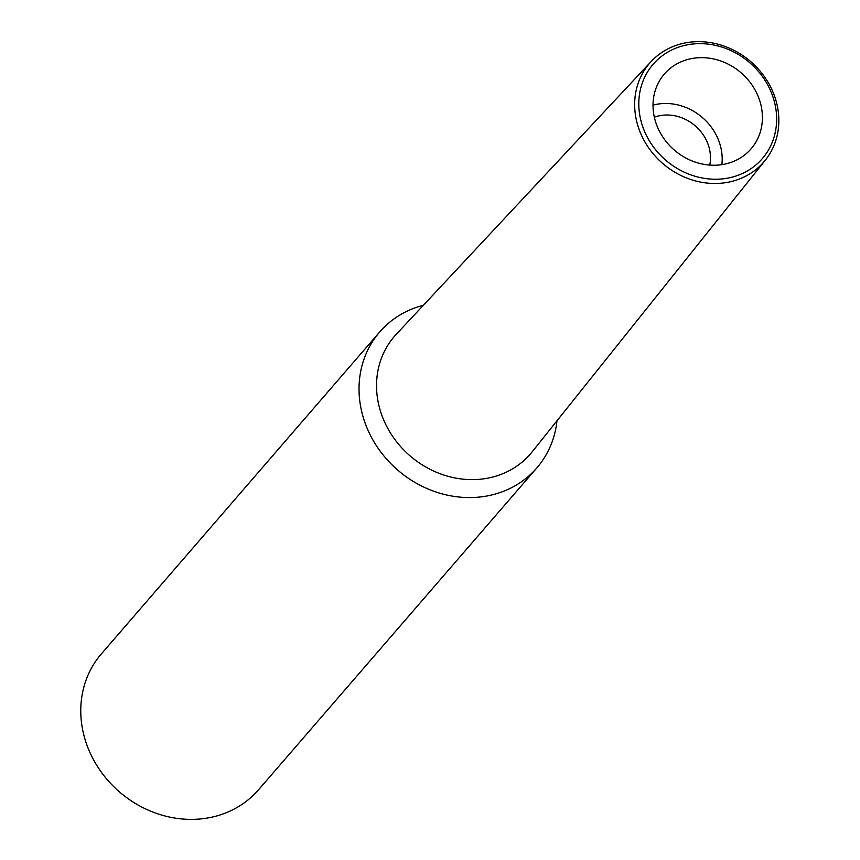<?xml version="1.0" encoding="UTF-8"?>
<svg xmlns="http://www.w3.org/2000/svg" width="860" height="860" viewBox="0 0 860 860"><rect width="100%" height="100%" fill="white"/><g stroke="black" fill="none" stroke-linecap="round" stroke-linejoin="round"><path stroke-width="1.29" d="M775.666 107.672A72.154 64.349 -139.2 0 1 719.293 179.138A72.154 64.349 -139.2 0 1 639.775 115.208A72.154 64.349 -139.2 0 1 696.149 43.752A72.154 64.349 -139.2 0 1 775.666 107.672M653.793 114.434A57.265 51.062 40.8 0 0 692.762 161.207A57.265 51.062 40.8 0 0 748.748 151.349A57.265 51.062 40.8 0 0 761.637 108.457A57.265 51.062 40.8 0 0 719.186 60.447A57.265 51.062 40.8 0 0 662.308 76.615A57.265 51.062 40.8 0 0 653.793 114.434M635.68 116.508A75.476 67.316 40.8 0 0 690.537 179.428A75.476 67.316 40.8 0 0 765.325 160.153A75.476 67.316 40.8 0 0 777.827 108.618A75.476 67.316 40.8 0 0 725.378 46.558A75.476 67.316 40.8 0 0 651.203 61.468A75.476 67.316 40.8 0 0 635.68 116.508M765.325 160.153L532.168 451.833A89.892 80.163 40.8 0 1 443.094 474.795A89.892 80.163 40.8 0 1 377.755 399.857A89.892 80.163 -139.2 0 1 396.245 334.314L651.203 61.468M556.979 420.798A103.888 92.654 -139.2 0 1 536.844 467.904A103.888 92.654 -139.2 0 1 434.279 491.415A103.888 92.654 -139.2 0 1 360.437 405.382A103.888 92.654 -139.2 0 1 379.668 332.003A103.888 92.654 -139.2 0 1 423.389 305.279M379.668 332.003L101.415 653.826A103.888 92.654 40.8 0 0 82.173 727.195A103.888 92.654 40.8 0 0 156.015 813.227A103.888 92.654 40.8 0 0 258.591 789.727L536.844 467.904M709.736 165.088A40.904 36.475 40.8 0 0 709.919 151.306A40.904 36.475 40.8 0 0 654.342 117.196M653.019 105.124A53.169 47.418 -139.2 0 1 721.476 150.661A53.169 47.418 -139.2 0 1 721.873 164.658"/></g></svg>
